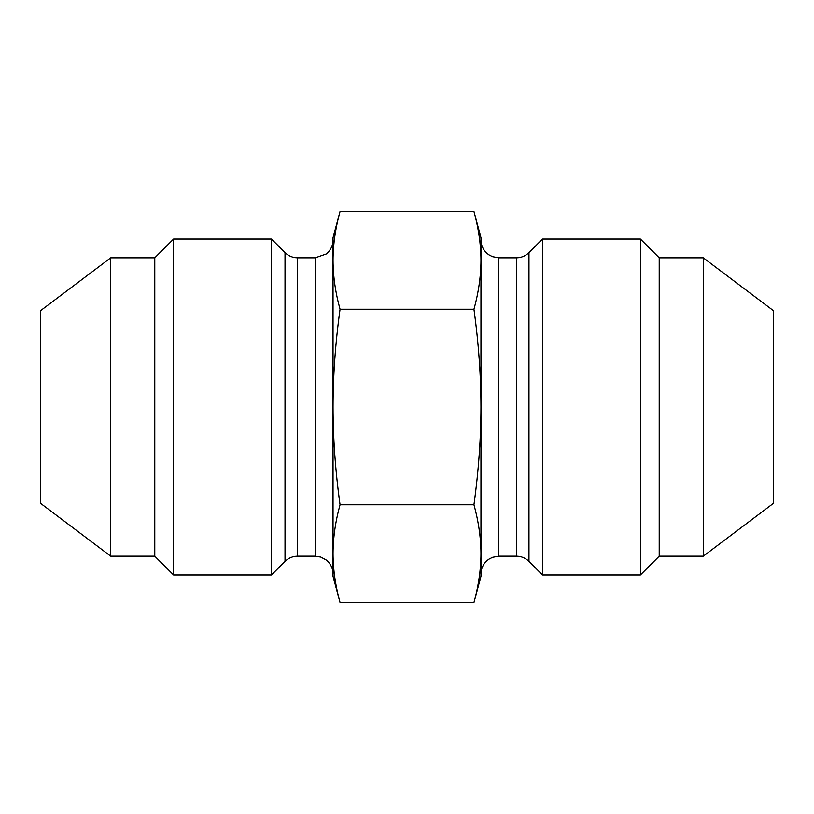 <?xml version="1.0" encoding="UTF-8"?>
<svg xmlns="http://www.w3.org/2000/svg" width="814" height="814" viewBox="0 0 814 814"><rect width="100%" height="100%" fill="white"/><g stroke="black" fill="none" stroke-linecap="round" stroke-linejoin="round"><path stroke-width="1.22" d="M516.371 257.804L516.371 556.196L498.799 556.196L498.799 257.804L516.371 257.804C521.265 257.733 525.468 255.993 528.978 252.584L528.978 561.416L542.562 574.999L542.562 239.001L640.414 239.001L640.414 574.999L659.218 556.196L659.218 257.804L640.414 239.001M498.799 257.804L492.501 256.654L488.899 254.802C483.791 251.18 481.145 246.245 480.972 239.977L480.972 574.023C481.145 567.755 483.791 562.82 488.899 559.198L492.501 557.346L498.799 556.196M480.972 553.652L480.972 576.332L473.952 602.533C478.591 585.704 480.932 569.403 480.972 553.652C480.932 537.891 478.591 521.601 473.952 504.761C478.591 471.103 480.932 438.512 480.972 407C480.932 375.488 478.591 342.898 473.952 309.239C478.591 292.399 480.932 276.109 480.972 260.348C480.932 244.597 478.591 228.296 473.952 211.467L340.048 211.467C335.409 228.296 333.068 244.597 333.028 260.348C333.068 276.109 335.409 292.399 340.048 309.239C335.409 342.898 333.068 375.488 333.028 407L333.028 237.668L340.048 211.467M473.952 211.467L480.972 237.668L480.972 260.348M340.048 504.761C335.409 521.601 333.068 537.891 333.028 553.652L333.028 407C333.068 438.512 335.409 471.103 340.048 504.761L473.952 504.761M340.048 602.533L333.028 576.332L333.028 553.652C333.068 569.403 335.409 585.704 340.048 602.533L473.952 602.533M340.048 309.239L473.952 309.239M285.022 252.584L271.438 239.001L271.438 574.999L285.022 561.416C288.532 558.007 292.735 556.267 297.629 556.196L297.629 257.804C292.735 257.733 288.532 255.993 285.022 252.584L285.022 561.416M110.714 556.196L40.7 503.428L40.7 310.572L110.714 257.804L110.714 556.196L154.782 556.196L173.585 574.999L173.585 239.001L271.438 239.001M154.782 556.196L154.782 257.804L173.585 239.001M703.286 257.804L773.3 310.572L773.3 503.428L703.286 556.196L703.286 257.804L659.218 257.804M297.629 257.804L315.201 257.804L315.201 556.196L297.629 556.196M528.978 561.416C525.468 558.007 521.265 556.267 516.371 556.196M528.978 252.584L542.562 239.001M542.562 574.999L640.414 574.999M315.201 257.804L326.241 253.978C330.637 250.356 332.906 245.686 333.028 239.977M315.201 556.196L320.848 557.112L326.241 560.022C330.637 563.644 332.906 568.314 333.028 574.023M173.585 574.999L271.438 574.999M110.714 257.804L154.782 257.804M703.286 556.196L659.218 556.196"/></g></svg>
